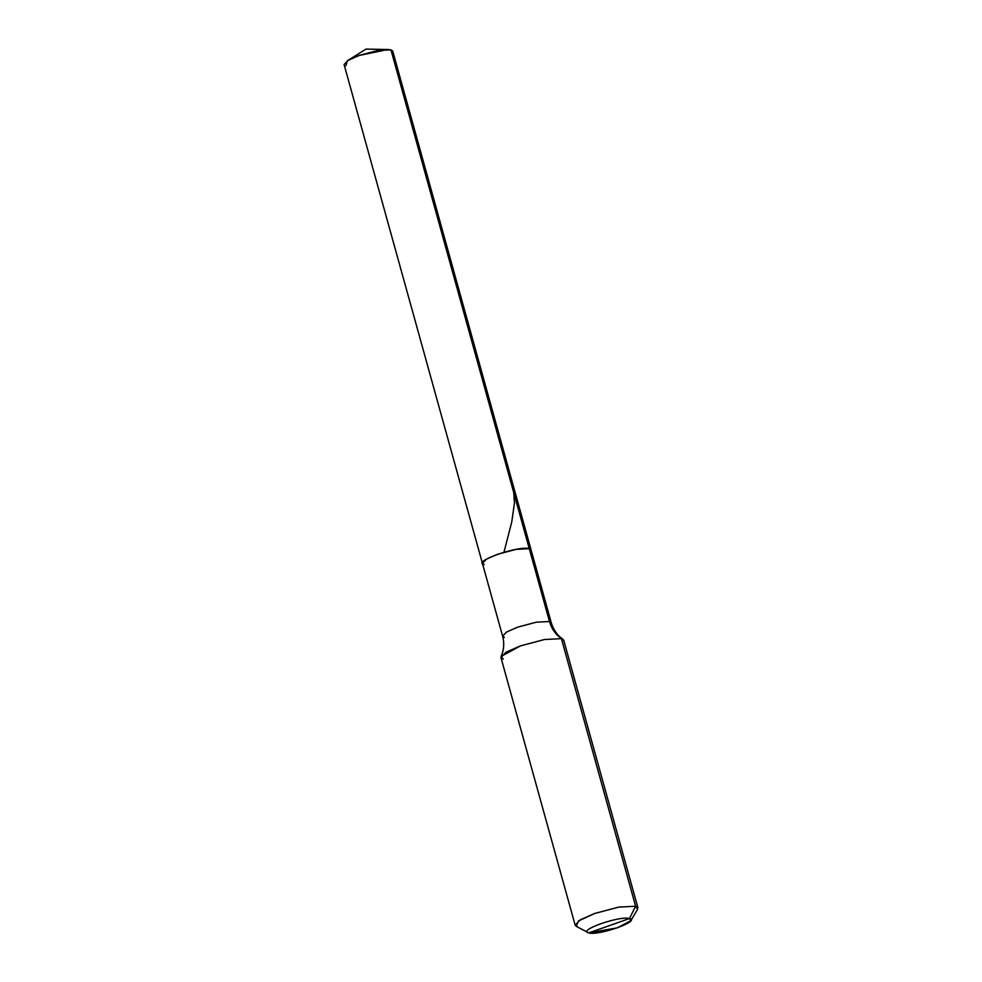 <?xml version="1.0" encoding="UTF-8"?>
<svg xmlns="http://www.w3.org/2000/svg" width="982" height="982" viewBox="0 0 982 982"><rect width="100%" height="100%" fill="white"/><g stroke="black" fill="none" stroke-linecap="round" stroke-linejoin="round"><path stroke-width="1.47" d="M482.42 563.361L486.385 559.188L497.518 554.278L516.164 549.355L529.286 548.668L549.478 621.508C551.577 628.762 555.554 634.47 561.422 638.644L544.494 639.515L520.435 645.886L501.102 656.455L502.281 653.423C504.073 647.887 504.183 642.142 502.624 636.201L506.577 632.027L517.723 627.117L536.356 622.183L549.478 621.508L551.258 622.711L392.714 51.027L390.946 49.837L549.478 621.508L536.356 622.183L517.723 627.117L506.577 632.027L502.624 636.201L344.081 64.517L348.045 60.344L359.179 55.446L377.825 50.512L390.946 49.837L530.157 551.823L529.286 548.668L516.164 549.355L497.518 554.278L486.385 559.188L482.42 563.361L484.2 564.564C471.078 561.986 518.631 545.231 529.286 548.668L531.053 549.871L529.286 548.668C518.631 545.231 471.078 561.986 484.2 564.564M391.818 52.979L390.946 49.837L387.902 49.505L359.179 55.446L347.419 60.724L345.86 65.72M575.17 925.204L500.955 657.596L506.061 652.208L520.435 645.886L544.494 639.515L561.422 638.644L635.624 906.239L618.697 907.11L594.65 913.481L578.545 920.907L576.152 926.272L588.746 932.9C576.888 930.58 619.851 915.433 629.462 918.551C619.851 915.433 576.888 930.58 588.746 932.9L587.273 932.102L588.746 932.9L629.462 918.551C641.32 920.871 598.357 936.018 588.746 932.9L629.462 918.551L635.624 906.239L618.697 907.11L594.65 913.481L580.276 919.815L575.17 925.204L577.453 926.75M502.624 636.201L504.392 637.404M501.102 656.455L503.238 659.143M561.422 638.644L562.993 639.294C557.346 635.415 553.431 629.879 551.258 622.711L549.478 621.508C551.577 628.762 555.554 634.47 561.422 638.644L635.624 906.239L637.919 907.798L563.705 640.19L561.422 638.644M588.746 932.9L617.42 927.83L630.861 920.637L629.462 918.551L635.624 906.239L637.625 909.222L630.861 920.637M399.76 81.629L404.449 93.327L406.523 106.007M507.682 470.771L513.316 486.385L514.458 503.017L511.757 521.958L503.975 552.215M387.902 49.505L365.991 49.1L347.419 60.724"/></g></svg>
